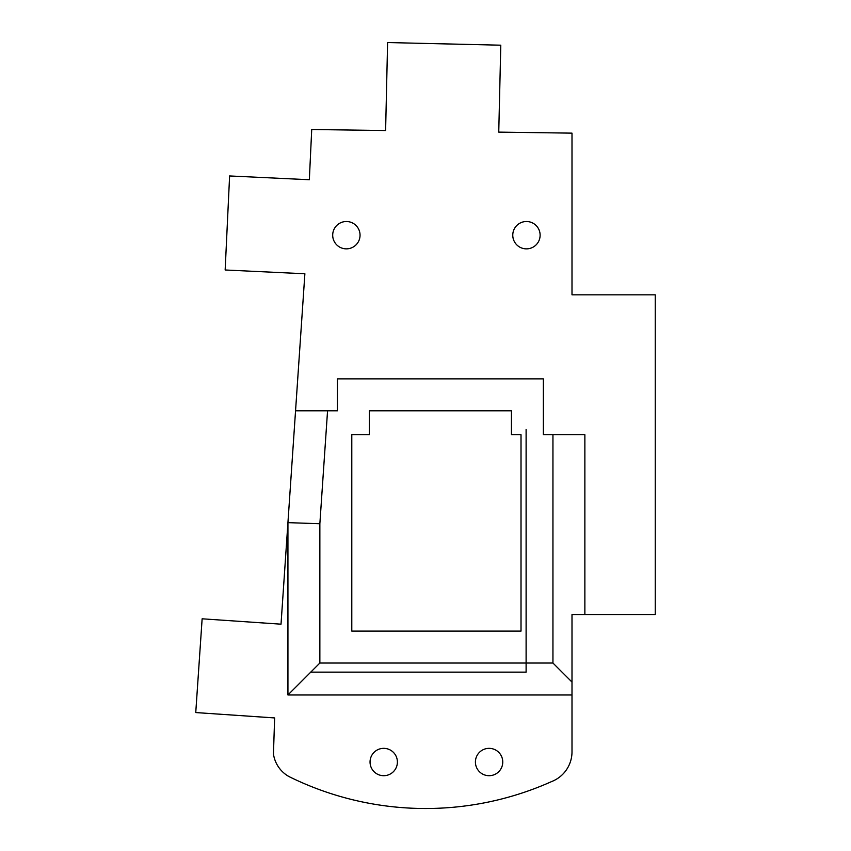 <?xml version="1.0" encoding="UTF-8"?>
<svg xmlns="http://www.w3.org/2000/svg" width="851" height="851" viewBox="0 0 851 851"><rect width="100%" height="100%" fill="white"/><g stroke="black" fill="none" stroke-linecap="round" stroke-linejoin="round"><path stroke-width="1.28" d="M512.77 235.195A13.669 13.669 0 0 1 526.45 221.515A13.669 13.669 0 0 1 540.119 235.195A13.669 13.669 0 0 1 526.45 248.864A13.669 13.669 0 0 1 512.77 235.195M332.698 235.184A13.669 13.669 0 0 1 346.368 221.515A13.669 13.669 0 0 1 360.047 235.184A13.669 13.669 0 0 1 346.368 248.854A13.669 13.669 0 0 1 332.698 235.184M369.355 434.744L369.355 410.799L369.355 434.744L351.793 434.744L351.793 631.112L521.014 631.112L521.014 434.744L511.44 434.744L511.44 410.799L511.44 434.744M572 682.087L572 614.539L655.249 614.539L655.249 294.829L572 294.829L572 133.139L498.75 132.118L500.792 45.199L387.599 42.55L385.609 130.533L311.721 129.501L309.339 179.731L229.61 175.955L225.153 269.99L304.881 273.767L287.936 522.642L319.859 523.727L319.859 663.035L287.936 694.969L572 694.969L572 682.087L552.948 663.035L552.948 434.744L543.364 434.744L543.364 378.865L337.421 378.865L337.421 410.799L295.552 410.799L327.561 410.799L319.859 523.727M287.936 694.969L287.936 522.642L281.021 624.177L202.134 618.805L195.751 712.564L274.639 717.936L273.448 753.965A30.881 30.881 0 0 0 289 776.58A308.147 308.147 0 0 0 551.533 781.601A31.934 31.934 0 0 0 572 751.795L572 694.969M502.76 762.017A13.669 13.669 0 0 1 489.091 775.697A13.669 13.669 0 0 1 475.411 762.017A13.669 13.669 0 0 1 489.091 748.348A13.669 13.669 0 0 1 502.76 762.017M397.396 762.017A13.669 13.669 0 0 1 383.727 775.697A13.669 13.669 0 0 1 370.047 762.017A13.669 13.669 0 0 1 383.727 748.348A13.669 13.669 0 0 1 397.396 762.017M369.355 410.799L511.44 410.799M584.871 614.539L584.871 434.744L552.948 434.744M500.59 53.847L500.037 77.143M386.875 74.452L387.407 51.188M319.859 663.035L552.948 663.035M289 776.58L287.447 775.655M310.583 672.13L526.109 672.13L526.109 429.468M526.109 672.13L510.143 672.13"/></g></svg>
